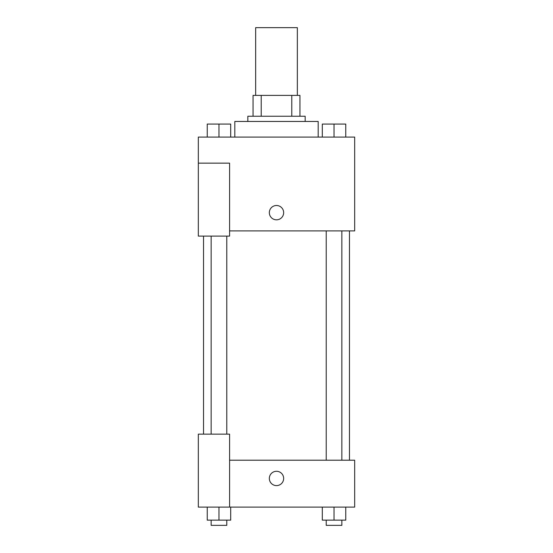 <?xml version="1.0" encoding="UTF-8"?>
<svg xmlns="http://www.w3.org/2000/svg" width="553" height="553" viewBox="0 0 553 553"><rect width="100%" height="100%" fill="white"/><g stroke="black" fill="none" stroke-linecap="round" stroke-linejoin="round"><path stroke-width="0.83" d="M297.348 95.399L297.348 27.65L255.652 27.65L255.652 95.399M261.21 116.248L261.21 95.399L253.046 95.399L253.046 116.248L253.046 95.399M261.21 95.399L299.954 95.399L299.954 116.248M291.79 116.248L291.79 95.399M247.834 121.46L247.834 116.248L305.166 116.248L305.166 121.46M318.189 137.089L318.189 121.46L234.811 121.46L234.811 137.089M198.327 163.149L198.327 236.11L229.599 236.11L229.599 163.149L198.327 163.149L198.327 137.089L354.673 137.089L354.673 230.898L229.599 230.898M269.332 212.656A7.168 7.168 0 0 1 280.081 206.456A7.168 7.168 0 0 1 280.081 218.864A7.168 7.168 0 0 1 269.332 212.656M229.599 460.207L354.673 460.207L354.673 507.108L198.327 507.108L198.327 434.146L229.599 434.146L229.599 507.108M269.332 478.449A7.168 7.168 0 0 1 280.081 472.241A7.168 7.168 0 0 1 280.081 484.649A7.168 7.168 0 0 1 269.332 478.449M322.309 507.108L322.309 520.138L345.763 520.138L345.763 507.108L345.763 520.138M334.033 520.138L334.033 507.108M341.851 520.138L341.851 525.35L326.215 525.35L326.215 520.138M207.237 507.108L207.237 520.138L230.691 520.138L230.691 507.108L230.691 520.138M218.967 520.138L218.967 507.108M226.785 520.138L226.785 525.35L211.149 525.35L211.149 520.138M322.309 137.089L322.309 124.066L345.763 124.066L345.763 137.089L345.763 124.066M334.033 137.089L334.033 124.066M341.851 124.066L326.215 124.066M207.237 137.089L207.237 124.066L230.691 124.066L230.691 137.089L230.691 124.066M218.967 137.089L218.967 124.066M226.785 124.066L211.149 124.066M349.461 460.207L349.461 230.898M203.539 434.146L203.539 236.11M326.215 230.898L326.215 460.207M341.851 230.898L341.851 460.207M226.785 434.146L226.785 236.11M211.149 434.146L211.149 236.11"/></g></svg>
